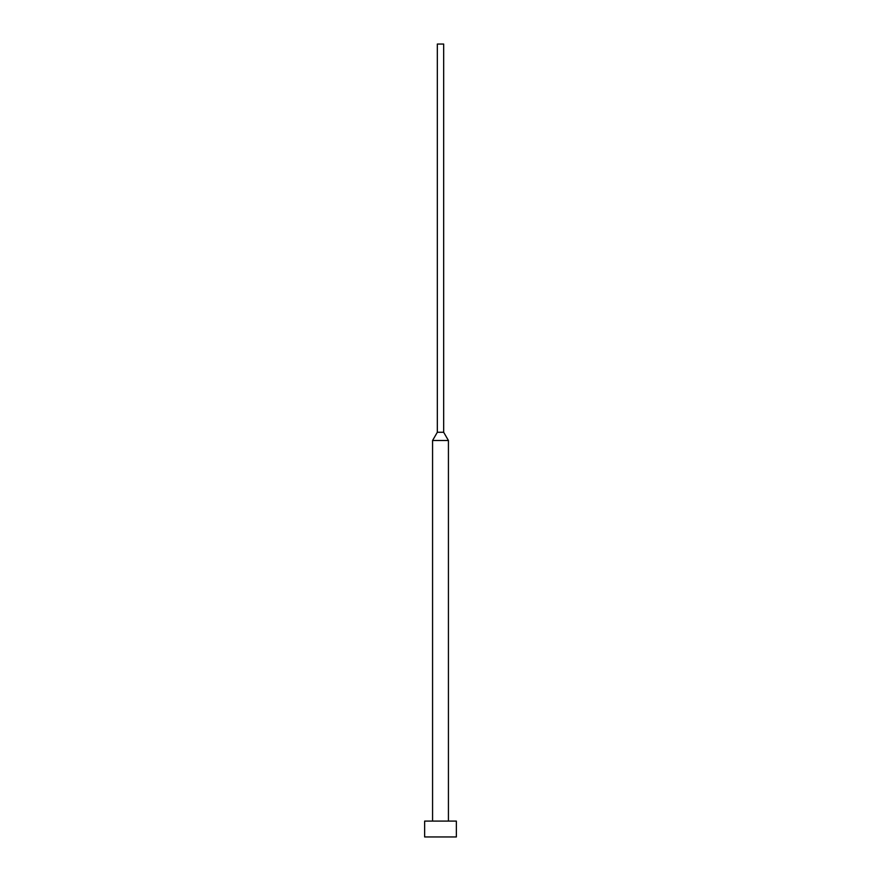 <?xml version="1.0" encoding="UTF-8"?>
<svg xmlns="http://www.w3.org/2000/svg" width="881" height="881" viewBox="0 0 881 881"><rect width="100%" height="100%" fill="white"/><g stroke="black" fill="none" stroke-linecap="round" stroke-linejoin="round"><path stroke-width="1.32" d="M456.358 821.092L424.642 821.092L424.642 836.95L456.358 836.95L456.358 821.092M443.672 432.263L437.328 432.263L437.328 44.05L443.672 44.05L443.672 432.263L448.429 440.5L432.571 440.5L432.571 821.092M448.429 440.5L448.429 821.092M437.328 432.263L432.571 440.5"/></g></svg>
